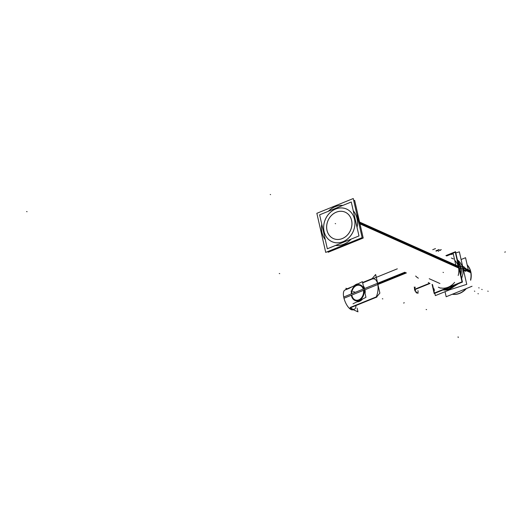 <?xml version="1.0" encoding="UTF-8"?>
<svg xmlns="http://www.w3.org/2000/svg" width="532" height="532" viewBox="0 0 532 532"><rect width="100%" height="100%" fill="white"/><g stroke="black" fill="none" stroke-linecap="round" stroke-linejoin="round"><path stroke-width="0.8" d="M440.802 287.978A15.967 13.559 -65.9 0 0 454.621 282.372A15.967 13.559 -65.9 0 1 440.802 287.978M359.778 222.955L458.444 267.104A15.967 13.559 -65.9 0 1 458.185 275.496A15.967 13.559 -65.9 0 0 458.444 267.104A15.967 13.559 114.1 0 0 454.74 260.321M346.339 289.501L349.471 288.231L346.339 289.501M362.671 282.878L372.227 279.001C374.814 278.243 376.636 279.872 377.693 283.889C378.525 288.178 378.059 292.507 376.29 296.889L350.402 307.383L376.29 296.889C378.059 292.507 378.525 288.178 377.693 283.889C376.636 279.872 374.814 278.243 372.227 279.001L362.671 282.878M404.865 272.211L343.705 297.016A10.647 4.216 -112.1 0 0 352.975 309.784L354.392 309.212A10.647 4.216 -112.1 0 1 350.674 307.669A10.647 4.216 -112.1 0 0 355.974 305.514M351.246 293.957A8.253 6.331 103.8 0 1 356.44 284.992A8.253 6.331 103.8 0 1 363.728 288.896A8.253 6.331 103.8 0 0 356.44 284.992A8.253 6.331 103.8 0 0 351.246 293.957A8.219 6.311 103.8 0 1 356.433 285.012A8.219 6.311 103.8 0 1 363.695 288.909M351.479 295.845A8.253 6.331 -76.2 0 0 359.213 300.361A8.253 6.331 -76.2 0 0 364.021 290.113A8.253 6.331 -76.2 0 1 359.213 300.361A8.253 6.331 -76.2 0 1 351.479 295.845M355.881 300.154A7.641 5.865 -76.2 0 0 363.556 290.299A7.641 5.865 -76.2 0 1 359.1 299.802A7.641 5.865 -76.2 0 1 351.938 295.612M363.256 289.089A7.641 5.865 103.8 0 0 356.533 285.564A7.641 5.865 103.8 0 0 351.725 293.764A7.641 5.865 103.8 0 1 359.466 285.292M356.985 301.824A9.124 7.002 -76.2 0 0 362.518 299.057A9.124 7.002 -76.2 0 1 356.985 301.824M354.412 285.637A9.124 7.002 103.8 0 1 357.956 283.869A9.124 7.002 103.8 0 0 354.412 285.637M321.986 232.564A20.568 17.463 114.1 0 1 321.774 224.238A20.568 17.463 114.1 0 0 321.986 232.564A20.568 17.463 -65.9 0 0 325.271 239.639A20.568 17.463 -65.9 0 1 321.986 232.564M328.384 211.27A20.568 17.463 114.1 0 1 342.814 205.418A20.568 17.463 114.1 0 0 328.384 211.27M353.248 210.725A20.568 17.463 114.1 0 1 356.999 218.366A20.568 17.463 -65.9 0 1 357.058 227.497A20.568 17.463 -65.9 0 0 356.999 218.366A20.568 17.463 114.1 0 0 353.248 210.725M335.539 245.452A20.568 17.463 -65.9 0 0 351.093 239.147A20.568 17.463 -65.9 0 1 335.539 245.452M449.307 289.262A17.11 14.524 114.1 0 1 443.016 289.953A17.11 14.524 114.1 0 0 449.307 289.262M449.926 289.062L458.212 283.795L449.926 289.062M461.643 278.549L463.013 273.368L462.72 268.188C461.902 264.756 460.127 261.983 457.4 259.882C460.127 261.983 461.902 264.756 462.72 268.188L463.013 273.368L461.643 278.549M460.28 265.342L457.906 262.103L460.28 265.342M449.766 288.351L455.691 284.813L449.766 288.351M454.7 285.219A16.366 13.892 114.1 0 1 445.244 289.308A16.352 13.879 114.1 0 1 444.592 289.315A16.352 13.879 114.1 0 0 449.148 288.57A16.352 13.879 114.1 0 1 445.277 289.308M464.23 267.077A2.168 0.858 67.9 0 0 463.259 268.327A3.804 1.33 -12.8 0 1 464.835 268.58A3.804 1.33 167.2 0 1 465.347 269.072A3.804 1.33 167.2 0 0 464.835 268.58A3.804 1.529 -11.1 0 1 465.374 269.179A3.804 1.529 -11.1 0 1 465.374 269.185L464.163 267.024A2.208 0.878 67.9 0 0 463.246 268.454L463.192 268.507M354.512 219.217A17.869 15.169 114.1 0 1 348.932 237.731A17.869 15.169 114.1 0 1 332.008 241.694A17.869 15.169 114.1 0 1 324.101 231.553A17.869 15.169 114.1 0 1 329.674 213.039A17.869 15.169 114.1 0 1 346.591 209.063A17.869 15.169 114.1 0 1 354.512 219.217A17.869 15.169 114.1 0 1 343.014 241.708A17.869 15.169 114.1 0 1 324.101 231.553A17.869 15.169 114.1 0 1 335.599 209.063A17.869 15.169 114.1 0 1 354.512 219.217M351.605 220.394A14.45 12.263 -65.9 0 0 345.208 212.195A14.45 12.263 -65.9 0 0 331.516 215.407A14.45 12.263 -65.9 0 0 327.014 230.369A14.45 12.263 -65.9 0 0 333.404 238.569A14.45 12.263 -65.9 0 0 347.09 235.37A14.45 12.263 -65.9 0 0 351.605 220.394A14.45 12.263 -65.9 0 0 336.31 212.188A14.45 12.263 -65.9 0 0 327.014 230.369A14.45 12.263 -65.9 0 0 342.302 238.582A14.45 12.263 -65.9 0 0 351.605 220.394M460.699 274.392A15.967 13.559 114.1 0 0 460.28 267.124L359.579 222.063M450.444 288.038A15.967 13.559 114.1 0 1 449.753 288.311M458.019 262.608A15.967 13.559 114.1 0 1 460.699 268.953L359.998 223.892M445.916 255.593L455.538 251.689L462.441 282.08L434.172 293.538L432.097 284.401M345.74 289.355L352.35 286.675M362.591 282.519L372.141 278.648M349.963 307.955L376.889 297.036M345.82 289.707L344.969 290.053A10.647 4.216 -112.1 0 0 343.985 298.239L406.428 272.916M415.665 276.048A15.967 13.559 -65.9 0 0 418.358 278.189M428.293 282.499A15.967 13.559 -65.9 0 0 429.045 282.964M350.528 308.5L357.969 311.832L357.118 308.108M345.926 288.258L347.123 288.79M372.074 278.728L375.652 274.512L379.875 293.112L376.304 297.328M353.009 303.812L365.956 297.335L362.392 281.647L349.444 288.125M365.005 289.714A9.157 7.022 103.8 0 1 365.058 293.398M362.591 299.017A9.157 7.022 103.8 0 1 356.925 301.85M363.988 290.126A8.219 6.311 103.8 0 1 358.994 300.42A8.219 6.311 103.8 0 1 351.393 295.353M364.905 289.754A9.124 7.002 103.8 0 1 364.992 293.092M362.358 299.137A9.124 7.002 103.8 0 1 357.019 301.81M354.199 285.744A9.124 7.002 103.8 0 1 358.043 283.822M363.429 286.209A9.124 7.002 103.8 0 1 364.606 288.543M363.383 286.023A9.157 7.022 103.8 0 1 364.693 288.504M363.462 290.339A7.641 5.865 103.8 0 1 355.775 300.128M351.619 293.81A7.641 5.865 103.8 0 1 359.413 285.278M435.967 250.791L439.073 249.535L435.967 250.791M438.767 250.073L436.054 251.177L438.767 250.073M439.632 250.565L440.543 250.2M441.287 249.614L439.578 250.306M446.408 255.812L455.292 252.208L462.015 281.827L434.425 293.019L432.503 284.58M451.302 254.097L446.72 255.952M435.469 248.597L432.742 249.701L435.469 248.597M434.411 290.565L433.999 288.73M455.831 265.135L453.244 253.744L451.395 254.489M325.724 252.394L316.846 213.305L353.255 198.536L362.139 237.631L325.724 252.394M359.08 224.172A20.568 17.463 114.1 0 0 358.269 217.907L357.584 217.601M349.125 242.905A20.568 17.463 114.1 0 1 341.325 246.07M356.659 217.182A20.568 17.463 114.1 0 1 357.038 227.41M351.014 239.174A20.568 17.463 114.1 0 1 335.559 245.445M325.278 239.679A20.568 17.463 114.1 0 1 321.72 231.353M358.628 219.151L359.133 224.418L358.196 217.874M353.753 200.744L354.651 200.378L363.21 238.037L328.144 252.261L327.965 251.483M356.859 214.389L358.734 220.235M356.872 214.456A20.568 17.463 114.1 0 1 358.801 220.261L358.122 219.962M322.252 233.714A20.568 17.463 114.1 0 1 321.754 224.145M328.304 211.304A20.568 17.463 114.1 0 1 342.841 205.412M353.255 210.758A20.568 17.463 114.1 0 1 357.198 219.543M470.667 280.271A17.11 14.524 114.1 0 0 470.554 270.835L465.141 268.414M462.9 267.41L460.626 266.392A17.11 14.524 114.1 0 1 460.878 275.204M466.378 288.55A17.11 14.524 114.1 0 1 452.333 294.249M455.877 284.74A17.11 14.524 114.1 0 1 443.143 289.907M467.169 264.876A17.11 14.524 114.1 0 1 471 272.796L465.487 270.329M463.345 269.372L461.071 268.354A17.11 14.524 114.1 0 0 457.62 260.84M457.972 262.396A15.78 13.393 114.1 0 1 461.104 269.265M461.104 259.51L465.54 257.714L468.293 269.824M445.025 291.696L446.175 296.743L472.024 286.263M460.692 267.456A15.78 13.393 114.1 0 1 461.304 271.26M449.447 289.887L466.744 284.334L459.355 251.822L455.824 252.959M445.244 289.308A16.366 13.892 114.1 0 1 444.586 289.315M434.824 293.278L435.356 295.619L450.059 289.654M414.973 287.333L415.339 287.187A3.039 1.204 67.9 0 0 415.013 289.348A3.039 1.204 67.9 0 0 417.627 292.826L417.188 292.999A3.039 1.204 -112.1 0 1 415.878 292.281M415.213 291.25A3.039 1.204 -112.1 0 1 414.541 289.348L429.557 283.263M414.488 288.038A3.039 1.204 -112.1 0 0 414.621 289.701L430.002 283.463M414.761 289.262L414.248 287.007M417.347 292.939L418.072 293.258L417.939 292.693M465.354 269.265A2.168 0.858 -112.1 0 1 464.755 270.781A2.168 0.858 -112.1 0 1 463.259 268.327A3.804 1.33 -12.8 0 1 464.835 268.58A3.804 1.529 168.9 0 0 463.192 268.201L463.704 269.791L465.061 270.868L463.153 268.374L463.405 266.778L463.179 268.5M464.576 267.496A2.161 0.858 67.9 0 0 463.419 266.831A2.161 0.858 67.9 0 0 463.299 268.454M465.32 268.959A3.804 1.124 -14.4 0 0 464.835 268.58A3.804 1.124 165.6 0 0 463.246 268.454M463.192 268.201A2.208 0.878 67.9 0 0 464.436 270.615A2.208 0.878 67.9 0 0 465.44 270.163L465.713 271.347L463.578 270.389L462.66 266.346L463.532 266.732M464.968 268.055L464.157 267.011M319.632 214.822L327.346 248.777L358.98 235.942L351.266 201.994L319.632 214.822M323.868 230.502A17.869 15.169 -65.9 0 0 331.975 241.681A17.869 15.169 -65.9 0 0 349.285 237.325A17.869 15.169 -65.9 0 0 354.226 218.193M354.691 220.241A17.869 15.169 -65.9 0 0 346.578 209.056A17.869 15.169 -65.9 0 0 329.268 213.412A17.869 15.169 -65.9 0 0 324.334 232.55M351.738 221.219A14.45 12.263 -65.9 0 0 345.182 212.182A14.45 12.263 -65.9 0 0 331.183 215.706A14.45 12.263 -65.9 0 0 327.193 231.174M326.814 229.518A14.45 12.263 -65.9 0 0 333.378 238.562A14.45 12.263 -65.9 0 0 347.369 235.038A14.45 12.263 -65.9 0 0 351.359 219.563M405.637 272.557L377.773 283.862M382.821 298.884L382.348 298.771L382.821 298.884M429.251 278.735L439.937 283.516M354.731 292.002L354.259 291.888L354.731 292.002M353.567 291.716L353.095 291.603L353.567 291.716M351 291.09L351.472 291.204L351 291.09M279.26 273.501L279.732 273.621L279.26 273.501M27.072 211.689L26.6 211.576L27.072 211.689M426.119 309.498L426.598 309.617L426.119 309.498M488.157 291.297L487.791 291.13M443.422 272.51L443.056 272.351L443.422 272.51M478.334 293.81L477.969 293.651M438.627 251.417L438.262 251.25L438.627 251.417M482.125 289.554L481.759 289.388M474.783 291.263L474.418 291.097M358.535 219.058A20.568 17.463 114.1 0 1 359.047 224.032A20.568 17.463 114.1 0 0 358.535 219.058A20.568 17.463 114.1 0 0 356.892 214.542A20.568 17.463 114.1 0 1 358.535 219.058L357.85 218.745M348.992 242.958A20.568 17.463 114.1 0 1 341.404 246.037A20.568 17.463 114.1 0 0 348.992 242.958M335.213 223.553L335.586 223.719L335.213 223.553M465.407 269.392L470.614 271.719A17.11 14.524 114.1 0 1 470.561 279.812A17.11 14.524 114.1 0 0 470.614 271.719A17.11 14.524 114.1 0 0 467.202 265.029A17.11 14.524 114.1 0 1 470.614 271.719M465.966 288.716A17.11 14.524 114.1 0 1 452.433 294.209A17.11 14.524 114.1 0 0 465.966 288.716M449.48 288.45L449.6 289.002M270.589 194.632L270.223 194.473L270.589 194.632M465.753 268.208L465.108 268.467L465.753 268.208M403.628 303.027L404.28 302.761M479.113 287.945L478.74 287.779M505.4 251.895L504.755 252.155M458.232 337.527L458.072 336.836M429.776 283.363L415.013 289.348A3.039 1.204 67.9 0 0 417.115 292.78A3.039 1.204 67.9 0 0 417.953 290.658M463.159 268.381L463.219 268.334A3.804 1.33 167.2 0 1 464.835 268.58A3.804 1.33 167.2 0 0 463.219 268.327M465.221 268.786A2.168 0.858 67.9 0 0 464.363 267.224M464.995 268.514L464.35 268.78M465.447 270.096A2.168 0.858 -112.1 0 1 464.502 270.615A2.168 0.858 -112.1 0 1 463.259 268.327A2.168 0.858 67.9 0 1 464.217 267.071L465.347 269.072M440.403 288.118L438.335 287.194M451.382 258.04L453.45 258.964M397.304 268.833L372.739 278.795L397.304 268.833M341.278 246.09L349.338 242.818L341.278 246.09"/></g></svg>
